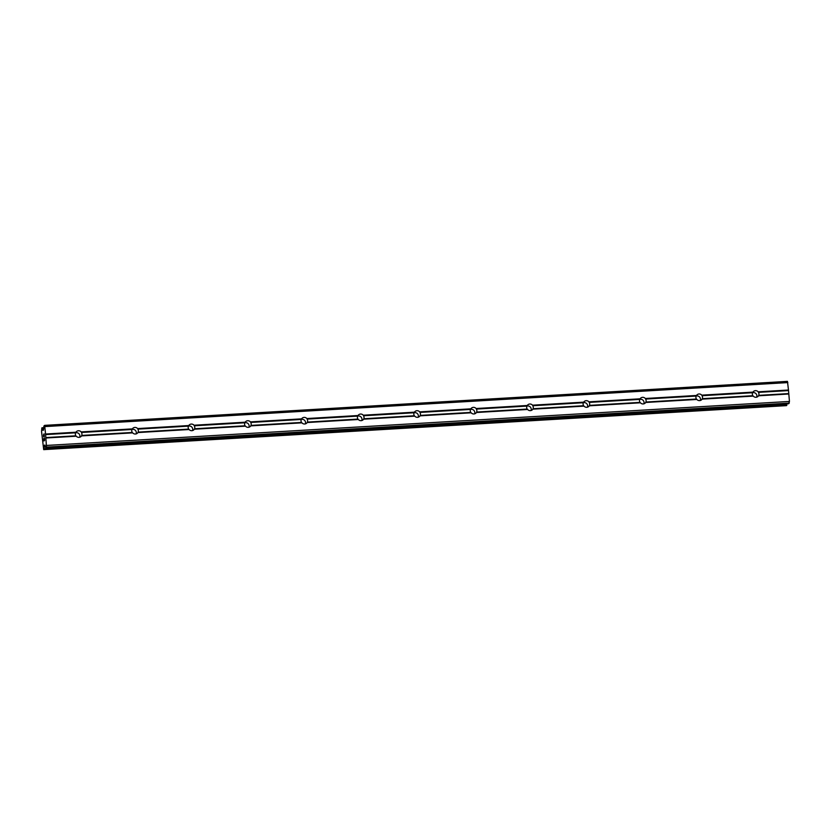 <?xml version="1.0" encoding="UTF-8"?>
<svg xmlns="http://www.w3.org/2000/svg" width="831" height="831" viewBox="0 0 831 831"><rect width="100%" height="100%" fill="white"/><g stroke="black" fill="none" stroke-linecap="round" stroke-linejoin="round"><path stroke-width="1.25" d="M758.194 391.817L758.454 392.367A3.355 3.262 -132 0 1 758.713 395.359L758.526 395.795A3.355 3.262 -132 0 1 753.27 396.107L752.834 395.701A3.355 3.262 -132 0 1 752.585 392.72L752.938 392.128A3.355 3.262 -132 0 1 758.194 391.817L788.474 390.019L787.456 381.367L44.645 425.368L43.929 426.012L43.492 430.053L43.015 430.479L42.713 429.71L43.586 429.658M702.039 395.712A3.355 3.262 -132 0 1 702.288 398.693L702.112 399.14A3.355 3.262 -132 0 1 696.856 399.451L696.42 399.046A3.355 3.262 -132 0 1 696.16 396.055L696.513 395.463A3.355 3.262 -132 0 1 701.769 395.151L702.039 395.712L752.585 392.72A3.355 3.262 -132 0 1 756.688 397.156M696.17 396.044A3.355 3.262 -132 0 1 700.273 400.5M645.355 398.496L645.625 399.057A3.355 3.262 -132 0 1 645.874 402.038L645.697 402.474A3.355 3.262 -132 0 1 640.441 402.786L640.005 402.391A3.355 3.262 -132 0 1 639.745 399.399L640.099 398.807A3.355 3.262 -132 0 1 645.355 398.496L696.513 395.463M589.2 402.391A3.355 3.262 -132 0 1 589.459 405.383L589.283 405.819A3.355 3.262 -132 0 1 584.027 406.13L583.591 405.725A3.355 3.262 -132 0 1 583.331 402.744L583.684 402.152A3.355 3.262 -132 0 1 588.94 401.84L589.2 402.391L639.745 399.399A3.355 3.262 -132 0 1 643.848 403.835M583.341 402.723A3.355 3.262 -132 0 1 587.434 407.18M532.526 405.185L532.785 405.736A3.355 3.262 -132 0 1 533.045 408.727L532.868 409.164A3.355 3.262 -132 0 1 527.612 409.475L527.176 409.07A3.355 3.262 -132 0 1 526.916 406.089L527.27 405.486A3.355 3.262 -132 0 1 532.526 405.185L583.684 402.152M526.927 406.068A3.355 3.262 -132 0 1 531.019 410.524M476.111 408.52L476.371 409.081A3.355 3.262 -132 0 1 476.63 412.062L476.443 412.498A3.355 3.262 -132 0 1 471.187 412.81L470.751 412.415A3.355 3.262 -132 0 1 470.502 409.423L470.855 408.831A3.355 3.262 -132 0 1 476.111 408.52L527.27 405.486M419.956 412.425A3.355 3.262 -132 0 1 420.206 415.407L420.029 415.843A3.355 3.262 -132 0 1 414.773 416.154L414.337 415.76A3.355 3.262 -132 0 1 414.077 412.768L414.43 412.176A3.355 3.262 -132 0 1 419.686 411.864L419.956 412.425L470.502 409.423A3.355 3.262 -132 0 1 474.605 413.869M363.542 415.76A3.355 3.262 -132 0 1 363.791 418.751L363.614 419.188A3.355 3.262 -132 0 1 358.358 419.499L357.922 419.094A3.355 3.262 -132 0 1 357.662 416.113L358.016 415.521A3.355 3.262 -132 0 1 363.272 415.209L363.542 415.76L414.077 412.768A3.355 3.262 -132 0 1 418.19 417.204M357.673 416.092A3.355 3.262 -132 0 1 361.765 420.548M306.857 418.544L307.117 419.104A3.355 3.262 -132 0 1 307.377 422.096L307.2 422.532A3.355 3.262 -132 0 1 301.944 422.844L301.508 422.439A3.355 3.262 -132 0 1 301.248 419.447L301.601 418.855A3.355 3.262 -132 0 1 306.857 418.544L358.016 415.521M250.702 422.449A3.355 3.262 -132 0 1 250.962 425.43L250.785 425.867A3.355 3.262 -132 0 1 245.529 426.178L245.083 425.784A3.355 3.262 -132 0 1 244.833 422.792L245.187 422.2A3.355 3.262 -132 0 1 250.443 421.888L250.702 422.449L301.248 419.447A3.355 3.262 -132 0 1 305.351 423.893M194.288 425.784A3.355 3.262 -132 0 1 194.547 428.775L194.361 429.212A3.355 3.262 -132 0 1 189.104 429.523L188.668 429.118A3.355 3.262 -132 0 1 188.419 426.137L188.762 425.545A3.355 3.262 -132 0 1 194.018 425.233L194.288 425.784L244.833 422.792A3.355 3.262 -132 0 1 248.936 427.227M188.429 426.116A3.355 3.262 -132 0 1 192.522 430.572M137.603 428.578L137.873 429.128A3.355 3.262 -132 0 1 138.123 432.12L137.946 432.556A3.355 3.262 -132 0 1 132.69 432.868L132.254 432.463A3.355 3.262 -132 0 1 131.994 429.482L132.347 428.889A3.355 3.262 -132 0 1 137.603 428.578L188.762 425.545M132.004 429.461A3.355 3.262 -132 0 1 136.107 433.917M79.018 437.366A3.355 3.262 -132 0 1 76.275 436.213L75.839 435.808A3.355 3.262 -132 0 1 75.579 432.816L75.933 432.224A3.355 3.262 -132 0 1 81.189 431.912L81.459 432.473A3.355 3.262 -132 0 1 81.708 435.454L81.531 435.901A3.355 3.262 -132 0 1 79.018 437.366M42.713 429.71L41.841 427.892L41.55 431.414L43.69 449.633L44.781 445.011L45.767 447.753L46.505 447.099L45.612 434.592L75.579 432.816A3.355 3.262 -132 0 1 79.683 437.262M43.96 440.69L43.773 438.591M44.24 440.43L44.136 439.298L44.24 440.43M44.188 439.246L44.292 440.388M44.562 440.139L44.386 438.041L44.573 440.139M43.731 438.633L43.939 441.001L43.731 438.633M44.438 437.999L44.635 440.368L43.929 441.001M43.617 434.738L43.731 436.877M43.524 436.213L43.451 435.434L43.524 436.213M43.596 434.457L44.23 436.078L44.074 433.813L44.22 436.088M44.074 433.813L44.313 436.587M45.612 434.592L44.645 425.368M45.767 447.753L788.588 403.752L789.45 401.435L788.474 390.019M43.69 449.633L786.51 405.632L786.812 403.856M81.189 431.912L132.347 428.889M194.018 425.233L245.187 422.2M250.443 421.888L301.601 418.855M363.272 415.209L414.43 412.176M419.686 411.864L470.855 408.831M588.94 401.84L640.099 398.807M701.769 395.151L752.938 392.128M45.009 426.583L787.83 382.582M45.653 434.021L75.933 432.224M81.459 432.473L131.994 429.482M81.708 435.454L132.254 432.463M81.531 435.901L132.69 432.868M137.873 429.128L188.419 426.137M138.123 432.12L188.668 429.118M137.946 432.556L189.104 429.523M194.547 428.775L245.083 425.784M194.361 429.212L245.529 426.178M250.962 425.43L301.508 422.439M250.785 425.867L301.944 422.844M307.117 419.104L357.662 416.113M307.377 422.096L357.922 419.094M307.2 422.532L358.358 419.499M363.791 418.751L414.337 415.76M363.614 419.188L414.773 416.154M420.206 415.407L470.751 412.415M420.029 415.843L471.187 412.81M476.371 409.081L526.916 406.089M476.63 412.062L527.176 409.07M476.443 412.498L527.612 409.475M532.785 405.736L583.331 402.744M533.045 408.727L583.591 405.725M532.868 409.164L584.027 406.13M589.459 405.383L640.005 402.391M589.283 405.819L640.441 402.786M645.625 399.057L696.16 396.055M645.874 402.038L696.42 399.046M645.697 402.474L696.856 399.451M702.288 398.693L752.834 395.701M702.112 399.14L753.27 396.107M758.454 392.367L788.432 390.591M758.713 395.359L788.681 393.582M758.526 395.795L788.816 393.998M42.661 429.565L43.607 429.502M44.147 446.818L45.404 446.746M44.168 446.6L45.341 446.538M46.505 447.099L789.325 403.097M46.629 445.437L789.45 401.435M45.996 437.999L76.275 436.213M45.861 437.584L75.839 435.808M42.225 428.11L43.711 428.017M42.184 427.892L43.731 427.799M42.142 427.778L43.742 427.685M43.711 449.623L786.521 405.621M43.939 449.415L786.76 405.414M43.981 449.228L786.801 405.227M43.991 449.062L786.812 405.061M43.991 448.813L786.812 404.811M44.23 445.8L45.092 445.748M44.323 445.426L44.978 445.385M45.798 447.743L788.619 403.741"/></g></svg>
